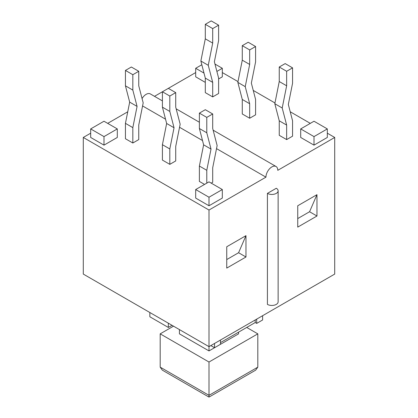 <?xml version="1.0" encoding="UTF-8"?>
<svg xmlns="http://www.w3.org/2000/svg" width="418" height="418" viewBox="0 0 418 418"><rect width="100%" height="100%" fill="white"/><g stroke="black" fill="none" stroke-linecap="round" stroke-linejoin="round"><path stroke-width="0.63" d="M316.964 216.012L297.741 227.115L297.741 205.766L316.964 194.668L316.964 216.012L309.571 211.743L297.741 218.577M267.421 193.388L276.293 188.262A6.275 3.621 180 0 1 278.132 190.822A6.275 3.621 180 0 1 274.26 194.171A6.275 3.621 180 0 1 267.421 193.388L267.421 304.393A6.275 3.621 0 0 0 274.26 305.177A6.275 3.621 0 0 0 278.132 301.833L278.132 190.822M245.972 235.653L238.579 252.733L245.972 257.002L226.749 268.1L226.749 246.756L245.972 235.653L245.972 257.002M238.579 252.733L226.749 259.562M216.524 148.63L265.942 177.159L209 210.035L83.287 137.454L83.287 274.077L209 346.658L334.714 274.077L334.714 137.454L277.771 170.33A8.365 4.828 -60 0 0 276.042 166.5L213.138 130.186M214.544 343.455L214.544 347.729L210.85 345.592M149.843 312.502L149.843 316.776L168.329 327.446L168.329 323.177M168.329 327.446L172.028 325.314M179.421 329.583L179.421 333.851L209 350.927L238.579 333.851L238.579 332.143M209 350.927L209 210.035M246.714 327.446L257.807 333.851L209 362.03L160.193 333.851L173.507 326.165M209 395.334L160.193 367.156L162.362 370.17L209 397.1L255.638 370.17L257.807 367.156L209 395.334L209 397.1L209 362.03M257.807 367.156L257.807 333.851M160.193 367.156L160.193 333.851M220.464 342.603L255.22 322.539L256.699 323.391L262.614 319.974L262.614 315.705M214.544 347.729L220.464 344.312L220.464 340.043M256.699 323.391L256.699 319.122M255.22 322.539L255.22 319.974M286.649 71.279L286.649 85.794L282.207 107.996L286.649 125.076L286.649 139.591L279.25 135.322L279.25 120.807L274.814 103.727L279.25 81.526L279.25 67.011L285.17 63.593L292.563 67.862L286.649 71.279L279.25 67.011M286.649 139.591L292.563 136.174L292.563 120.781L288.326 104.469L292.563 83.255L292.563 67.862M286.649 85.794L279.25 81.526M282.207 107.996L274.814 103.727M286.649 125.076L279.25 120.807M212.699 28.586L212.699 43.101L208.258 65.302L212.699 82.383L212.699 96.898L205.301 92.629L205.301 78.109L200.865 61.033L205.301 38.832L205.301 24.317L211.221 20.9L218.614 25.169L212.699 28.586L205.301 24.317M212.699 96.898L218.614 93.48L218.614 78.088L214.377 61.77L218.614 40.562L218.614 25.169M212.699 43.101L205.301 38.832M208.258 65.302L200.865 61.033M212.699 82.383L205.301 78.109M206.779 183.136L206.779 170.309L211.022 149.095L206.779 132.783L206.779 117.39L212.699 113.973L205.301 109.704L199.386 113.121L199.386 128.514L203.623 144.827L199.386 166.04L199.386 181.433L204.564 184.422M206.779 170.309L199.386 166.04M211.022 149.095L203.623 144.827M206.779 132.783L199.386 128.514M206.779 117.39L199.386 113.121M212.699 113.973L212.699 128.488L217.135 145.569L212.699 167.77L212.699 182.285L211.221 183.136M125.437 123.347L125.437 138.734L132.83 143.008L132.83 127.615L125.437 123.347L129.674 102.133L125.437 85.815L125.437 70.423L131.351 67.011L138.75 71.279L138.75 85.794L143.186 102.875L138.75 125.076L138.75 139.591L132.83 143.008M132.83 127.615L137.073 106.402L129.674 102.133M137.073 106.402L132.83 90.089L125.437 85.815M132.83 90.089L132.83 74.697L125.437 70.423M132.83 74.697L138.75 71.279M162.414 100.9L150.328 93.919A8.365 4.828 120 0 0 142.068 98.57M202.511 140.542L179.547 127.281M165.538 119.193L142.575 105.937M265.942 177.159A8.365 4.828 -60 0 1 269.594 168.741A8.365 4.828 -60 0 1 276.042 166.5M83.287 137.454L90.68 133.185M107.692 123.367L127.746 111.789M169.807 164.352L169.807 148.96L174.045 127.751L169.807 111.434L169.807 96.041L175.722 92.624L175.722 107.144L180.158 124.219L175.722 146.42L175.722 160.935L169.807 164.352L162.414 160.084L162.414 144.691L166.651 123.482L162.414 107.165L162.414 91.772L195.687 72.56M117.301 128.916L117.301 137.454L103.993 145.14L90.68 137.454L90.68 128.916L103.993 121.23L117.301 128.916L103.993 136.602L90.68 128.916M222.313 189.542L222.313 198.08L209 205.766L195.687 198.08L195.687 189.542L209 181.856L222.313 189.542L209 197.228L195.687 189.542M316.964 194.668L309.571 211.743M249.671 49.93L249.671 64.45L245.235 86.651L249.671 103.727L249.671 118.242L242.278 113.973L242.278 99.458L237.842 82.383L242.278 60.176L242.278 45.661L248.193 42.249L255.586 46.518L249.671 49.93L242.278 45.661M249.671 118.242L255.586 114.83L255.586 99.437L251.349 83.119L255.586 61.911L255.586 46.518M249.671 64.45L242.278 60.176M245.235 86.651L237.842 82.383M249.671 103.727L242.278 99.458M169.807 148.96L162.414 144.691M174.045 127.751L166.651 123.482M169.807 111.434L162.414 107.165M169.807 96.041L162.414 91.772L154.508 96.333M175.722 92.624L168.329 88.355M314.007 136.602L300.699 128.916L314.007 121.23L327.32 128.916L314.007 136.602L314.007 145.14L300.699 137.454L300.699 128.916M314.007 145.14L327.32 137.454L327.32 128.916M103.993 145.14L103.993 136.602M204 73.087L195.687 68.291L201.831 64.748M205.301 82.383L195.687 76.828L195.687 68.291M214.967 64.053L222.313 68.291L216.885 71.426M218.614 78.965L222.313 76.828L222.313 68.291M209 205.766L209 197.228M222.313 72.56L237.994 81.614M253.245 90.419L274.966 102.964M290.223 111.768L310.308 123.367M327.32 133.185L334.714 137.454M199.386 122.244L176.161 108.837"/></g></svg>
